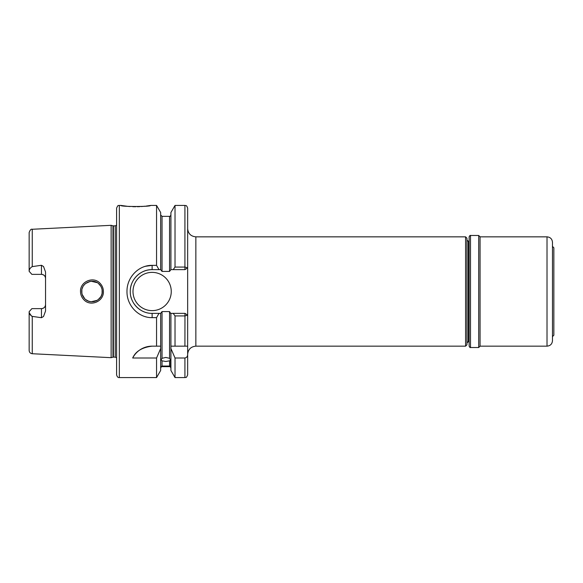 <?xml version="1.0" encoding="UTF-8"?>
<svg xmlns="http://www.w3.org/2000/svg" width="583" height="583" viewBox="0 0 583 583"><rect width="100%" height="100%" fill="white"/><g stroke="black" fill="none" stroke-linecap="round" stroke-linejoin="round"><path stroke-width="0.87" d="M99.263 284.264C93.426 277.69 81.277 282.74 81.758 291.5C81.788 294.298 82.793 296.718 84.761 298.751C90.686 305.295 102.717 300.252 102.251 291.5C102.214 288.694 101.216 286.282 99.263 284.264M80.52 291.5C79.98 281.523 93.557 275.89 100.05 283.302C102.229 285.575 103.344 288.315 103.395 291.5C103.905 301.44 90.482 307.117 83.872 299.72C81.686 297.432 80.563 294.699 80.52 291.5M119.333 377.58C118.079 377.777 117.168 376.866 116.6 374.854L116.6 208.153C118.458 203.831 118.495 206.193 119.333 205.42L119.333 377.58L156.557 377.58L160.668 370.475L160.668 346.156L156.557 346.156L156.557 317.64L152.127 317.64C138.601 317.932 126.7 305.536 126.985 291.5C126.737 277.428 138.557 265.09 152.127 265.36L156.557 265.36L156.557 205.42L150.56 205.42C151.471 206.848 119.981 206.841 120.9 205.42L127.553 206.331M128.085 206.382L130.067 206.542M132.771 206.681L135.715 206.732M137.348 206.717L138.63 206.681M138.739 206.681L139.854 206.63M141.319 206.542L145.196 206.193M146.238 206.069L148.097 205.814M148.41 205.77L149.94 205.522M466.947 238.214L466.947 344.786L465.584 346.156L465.584 236.844L466.947 238.214M152.127 346.156A21.863 21.863 0 0 0 132.691 358.006C135.606 351.33 142.084 347.381 152.127 346.156L160.668 346.156L160.668 313.363L162.03 311.584L162.03 358.305L161.01 360.032L162.03 360.811L162.03 366.051C160.675 366.794 160.675 366.969 162.03 366.569L162.03 366.649C161.695 366.379 161.243 366.831 160.668 368.019M162.03 358.305L165.791 357.452L169.551 358.305L169.551 311.584L170.6 313.363L184.979 313.363L187.653 315.17L187.653 346.156L175.024 346.156L175.024 315.928L173.195 313.363M170.914 368.019C170.338 366.831 169.886 366.379 169.551 366.649L169.551 366.569C170.906 366.969 170.906 366.802 169.551 366.051L169.551 360.811L165.791 361.496L162.03 360.811M162.03 366.051C160.675 366.794 160.675 366.969 162.03 366.569L169.551 366.569C170.906 366.969 170.906 366.802 169.551 366.051L162.03 366.051M112.964 225.818L113.394 225.869L113.394 357.131L112.964 357.182L112.964 225.818L111.134 225.322L32.262 229.272L32.262 266.613L41.444 265.287L43.521 266.497L45.547 271.999L45.547 311.001L43.521 316.503L41.444 317.713M41.451 308.633A4.103 4.103 0 0 0 45.547 304.537C45.343 306.986 43.98 308.356 41.451 308.633L31.883 308.633L29.15 311.686C29.23 313.698 30.265 315.265 32.262 316.387L41.451 317.713L41.451 308.633M32.262 266.613C30.265 267.735 29.23 269.302 29.15 271.314L31.883 274.367L41.451 274.367A4.103 4.103 0 0 1 45.547 278.463C45.35 276.014 43.98 274.651 41.451 274.367L41.451 265.287M132.997 291.5A19.13 19.13 0 0 0 152.127 310.63A19.13 19.13 0 0 0 171.256 291.5A19.13 19.13 0 0 0 152.127 272.37A19.13 19.13 0 0 0 132.997 291.5M156.557 265.36L158.991 269.637L152.127 269.637A21.863 21.863 0 0 0 130.41 289M145.517 266.278L152.127 265.36L152.127 269.637C140.372 269.375 130.009 279.782 130.264 291.5C129.98 303.189 140.408 313.639 152.127 313.363L158.991 313.363L156.557 317.64M102.047 293.533L101.559 295.209M100.713 296.9L97.995 299.815M91.298 301.724L97.179 300.347L95.758 301.039M94.453 301.447L92.93 301.702M91.145 301.71L89.68 301.484M88.273 301.047L85.621 299.516M84.761 298.751L82.21 294.517M81.875 293.052L81.868 289.984M100.691 296.936L101.478 295.413M102.098 293.256L102.112 289.795M88.011 300.937L89.957 301.542M111.134 225.322L111.134 357.678L32.262 353.728C30.36 353.458 29.325 352.365 29.15 350.449L29.15 311.686M145.247 266.358L144.868 266.475M169.551 360.811L170.571 360.032L169.551 358.305M169.551 311.584L162.03 311.584M31.526 316.103L29.39 313.005M145.539 316.722L146.136 316.882M156.557 377.58L156.557 358.006L160.668 348.503M132.691 358.006L156.557 358.006M160.668 313.363L158.991 313.363M170.914 348.503L175.024 358.006L175.024 377.58L170.914 370.475L170.914 346.156L175.024 346.156L170.914 346.156L170.914 313.363M175.024 267.072L175.024 205.42L170.914 212.525L170.914 269.637L173.195 269.637L175.024 267.072L184.92 267.072L184.92 205.42C185.729 205.937 186.356 204.414 187.653 208.153L187.653 315.17L184.92 315.928L175.024 315.928M162.03 271.416L169.551 271.416L169.551 216.351L162.03 216.351L162.03 271.416L160.668 269.637L160.668 212.525L156.557 205.42M187.653 354.428L187.653 374.854C185.984 378.994 185.773 376.873 184.92 377.58L184.92 358.006C186.749 357.583 187.66 356.395 187.653 354.428L187.653 346.156L184.92 346.156L184.979 313.363M175.024 358.006L184.92 358.006M158.991 269.637L160.668 269.637M170.914 269.637L169.551 271.416M184.979 269.637L184.92 267.072L187.653 267.83L184.979 269.637L173.195 269.637M29.15 271.314L29.15 232.551C30.068 229.95 31.103 228.857 32.262 229.272M102.061 289.547L101.559 287.798M100.684 286.049L98.534 283.6M100.691 286.056L101.493 287.63M85.614 283.491L90.117 281.429M91.261 281.276L97.142 282.631M91.232 281.283L89.6 281.538M84.593 284.424L83.493 285.787M82.771 287.062L82.203 288.512M130.891 296.689A21.863 21.863 0 0 0 139.964 309.668M470.496 235.474L478.701 235.474L478.701 347.526L470.496 347.526C470.182 347.803 469.73 347.351 469.133 346.156L469.133 236.844C469.665 235.685 470.117 235.226 470.496 235.474L470.496 347.526M552.48 246.405L553.85 247.775L553.85 335.225L552.48 336.595M552.48 255.245L552.48 340.691C552.159 344.014 550.337 345.836 547.014 346.156L547.014 236.844C550.337 237.164 552.159 238.986 552.48 242.309L552.48 255.245M478.701 235.481L480.064 236.844L480.064 346.156L547.014 346.156M469.133 241.078L468.309 241.078L468.309 341.922C467.981 341.645 467.522 342.104 466.947 343.285M465.584 236.844L195.852 236.844L195.852 346.156C190.874 346.645 188.141 349.377 187.653 354.355M113.394 225.869L115.237 225.869L115.237 357.131L116.6 357.86M32.262 316.387L32.262 353.728M152.127 313.363L152.127 317.64M41.451 274.367A4.103 4.103 0 0 1 45.547 278.463M119.333 205.42L120.9 205.42M169.551 366.649L162.03 366.649M175.024 205.42L184.92 205.42M175.024 377.58L184.92 377.58M169.551 216.351C169.893 216.621 170.345 216.162 170.914 214.981M162.03 216.351L160.668 214.981M195.852 346.156L465.584 346.156M468.309 341.922L469.133 341.922M112.964 357.182L111.134 357.678M113.394 357.131L115.237 357.131M115.237 225.869L116.6 225.14M195.852 236.844C190.874 236.355 188.141 233.623 187.653 228.645M170.571 366.824L170.571 360.032M468.309 241.078C467.981 241.355 467.522 240.896 466.947 239.715M480.064 346.156L478.701 347.526M480.064 236.844L547.014 236.844"/></g></svg>
